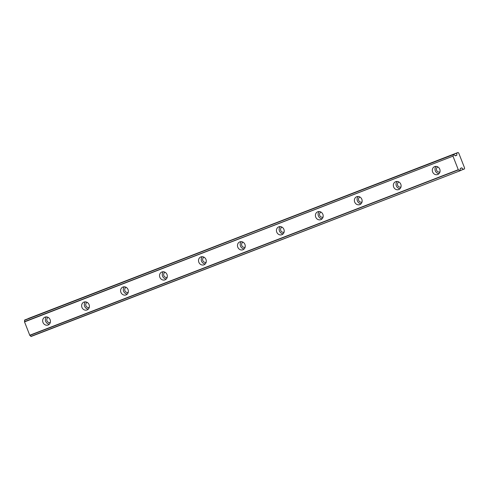 <?xml version="1.0" encoding="UTF-8"?>
<svg xmlns="http://www.w3.org/2000/svg" width="489" height="489" viewBox="0 0 489 489"><rect width="100%" height="100%" fill="white"/><g stroke="black" fill="none" stroke-linecap="round" stroke-linejoin="round"><path stroke-width="0.73" d="M50.312 322.41A2.69 2.439 67.3 0 1 46.987 320.851A2.69 2.439 67.3 0 1 48.24 317.453M439.953 171.902A2.69 2.439 67.3 0 1 436.628 170.343A2.69 2.439 67.3 0 1 437.881 166.945M400.992 186.957A2.69 2.439 67.3 0 1 397.661 185.398A2.69 2.439 67.3 0 1 398.914 181.994M362.025 202.006A2.69 2.439 67.3 0 1 358.7 200.447A2.69 2.439 67.3 0 1 359.922 197.055A2.69 2.439 67.3 0 1 359.953 197.049M323.064 217.055A2.69 2.439 67.3 0 1 319.733 215.496A2.69 2.439 67.3 0 1 320.986 212.098M284.097 232.11A2.69 2.439 67.3 0 1 280.772 230.551A2.69 2.439 67.3 0 1 282.025 227.147M245.136 247.159A2.69 2.439 67.3 0 1 241.804 245.6A2.69 2.439 67.3 0 1 243.057 242.196M206.169 262.208A2.69 2.439 67.3 0 1 202.843 260.649A2.69 2.439 67.3 0 1 204.096 257.251M167.207 277.263A2.69 2.439 67.3 0 1 163.876 275.698A2.69 2.439 67.3 0 1 165.129 272.3M128.24 292.312A2.69 2.439 67.3 0 1 124.915 290.753A2.69 2.439 67.3 0 1 126.168 287.349M89.279 307.361A2.69 2.439 67.3 0 1 85.954 305.802A2.69 2.439 67.3 0 1 87.201 302.404M45.012 317.141A4.224 3.826 -112.7 0 0 44.921 317.172A4.224 3.826 -112.7 0 0 43.001 322.502A4.224 3.826 -112.7 0 0 48.093 325.002A4.224 3.826 -112.7 0 0 48.179 324.971A4.224 3.826 -112.7 0 0 50.104 319.641A4.224 3.826 -112.7 0 0 45.012 317.141M46.394 316.903A4.224 3.826 -112.7 0 0 45.715 321.42A4.224 3.826 -112.7 0 0 49.407 324.109M434.648 166.633A4.224 3.826 -112.7 0 0 434.562 166.663A4.224 3.826 -112.7 0 0 432.637 171.994A4.224 3.826 -112.7 0 0 437.734 174.5A4.224 3.826 -112.7 0 0 437.82 174.463A4.224 3.826 -112.7 0 0 439.745 169.133A4.224 3.826 -112.7 0 0 434.648 166.633M436.035 166.394A4.224 3.826 -112.7 0 0 435.357 170.912A4.224 3.826 -112.7 0 0 439.049 173.601M395.687 181.682A4.224 3.826 -112.7 0 0 395.601 181.719A4.224 3.826 -112.7 0 0 393.676 187.042A4.224 3.826 -112.7 0 0 398.767 189.549A4.224 3.826 -112.7 0 0 398.859 189.512A4.224 3.826 -112.7 0 0 400.778 184.188A4.224 3.826 -112.7 0 0 395.687 181.682M397.068 181.45A4.224 3.826 -112.7 0 0 396.39 185.967A4.224 3.826 -112.7 0 0 400.081 188.656M356.719 196.731A4.224 3.826 -112.7 0 0 356.634 196.767A4.224 3.826 -112.7 0 0 354.708 202.091A4.224 3.826 -112.7 0 0 359.806 204.598A4.224 3.826 -112.7 0 0 359.892 204.561A4.224 3.826 -112.7 0 0 361.817 199.237A4.224 3.826 -112.7 0 0 356.719 196.731M358.107 196.499A4.224 3.826 -112.7 0 0 357.428 201.016A4.224 3.826 -112.7 0 0 361.12 203.705M317.758 211.78A4.224 3.826 -112.7 0 0 317.673 211.816A4.224 3.826 -112.7 0 0 315.747 217.147A4.224 3.826 -112.7 0 0 320.839 219.647A4.224 3.826 -112.7 0 0 320.931 219.616A4.224 3.826 -112.7 0 0 322.85 214.286A4.224 3.826 -112.7 0 0 317.758 211.78M319.14 211.548A4.224 3.826 -112.7 0 0 318.461 216.065A4.224 3.826 -112.7 0 0 322.153 218.754M278.791 226.835A4.224 3.826 -112.7 0 0 278.706 226.872A4.224 3.826 -112.7 0 0 276.78 232.196A4.224 3.826 -112.7 0 0 281.878 234.702A4.224 3.826 -112.7 0 0 281.964 234.665A4.224 3.826 -112.7 0 0 283.889 229.341A4.224 3.826 -112.7 0 0 278.791 226.835M280.179 226.603A4.224 3.826 -112.7 0 0 279.5 231.114A4.224 3.826 -112.7 0 0 283.192 233.803M239.83 241.884A4.224 3.826 -112.7 0 0 239.744 241.921A4.224 3.826 -112.7 0 0 237.819 247.245A4.224 3.826 -112.7 0 0 242.911 249.751A4.224 3.826 -112.7 0 0 243.002 249.714A4.224 3.826 -112.7 0 0 244.922 244.39A4.224 3.826 -112.7 0 0 239.83 241.884M241.211 241.652A4.224 3.826 -112.7 0 0 240.533 246.169A4.224 3.826 -112.7 0 0 244.225 248.858M200.869 256.933A4.224 3.826 -112.7 0 0 200.777 256.969A4.224 3.826 -112.7 0 0 198.858 262.293A4.224 3.826 -112.7 0 0 203.95 264.8A4.224 3.826 -112.7 0 0 204.035 264.769A4.224 3.826 -112.7 0 0 205.961 259.439A4.224 3.826 -112.7 0 0 200.869 256.933M202.25 256.701A4.224 3.826 -112.7 0 0 201.572 261.218A4.224 3.826 -112.7 0 0 205.264 263.907M161.902 271.988A4.224 3.826 -112.7 0 0 161.816 272.018A4.224 3.826 -112.7 0 0 159.891 277.349A4.224 3.826 -112.7 0 0 164.982 279.855A4.224 3.826 -112.7 0 0 165.074 279.818A4.224 3.826 -112.7 0 0 166.993 274.488A4.224 3.826 -112.7 0 0 161.902 271.988M163.283 271.756A4.224 3.826 -112.7 0 0 162.605 276.267A4.224 3.826 -112.7 0 0 166.297 278.956M122.941 287.037A4.224 3.826 -112.7 0 0 122.849 287.074A4.224 3.826 -112.7 0 0 120.93 292.398A4.224 3.826 -112.7 0 0 126.021 294.904A4.224 3.826 -112.7 0 0 126.107 294.867A4.224 3.826 -112.7 0 0 128.032 289.543A4.224 3.826 -112.7 0 0 122.941 287.037M124.322 286.805A4.224 3.826 -112.7 0 0 123.644 291.322A4.224 3.826 -112.7 0 0 127.336 294.011M83.974 302.086A4.224 3.826 -112.7 0 0 83.888 302.123A4.224 3.826 -112.7 0 0 81.963 307.447A4.224 3.826 -112.7 0 0 87.054 309.953A4.224 3.826 -112.7 0 0 87.146 309.916A4.224 3.826 -112.7 0 0 89.065 304.592A4.224 3.826 -112.7 0 0 83.974 302.086M85.355 301.854A4.224 3.826 -112.7 0 0 84.676 306.371A4.224 3.826 -112.7 0 0 88.368 309.06M25.116 319.843L453.725 154.279L24.505 320.301A1.571 0.666 -111.1 0 1 24.45 321.683L29.841 335.442A1.571 0.666 -111.1 0 1 30.813 336.401L459.574 170.979L30.813 336.401M453.768 154.286L456.909 153.069L456.799 155.245L455.4 155.826L454.837 155.38A1.565 0.66 -111.1 0 1 453.878 154.42L24.523 320.087M460.186 170.52A1.565 0.66 -111.1 0 1 460.235 169.145L460.332 168.412L461.738 167.831L463.272 169.31L459.574 170.979L30.966 336.536M463.272 169.31L460.204 170.612L464.526 168.907L464.55 167.978A0.733 0.312 68.9 0 0 464.55 167.892L458.78 153.179A0.733 0.312 -111.1 0 0 458.725 153.112L458.077 152.464L28.307 318.608M458.077 152.464L28.374 318.48M29.841 335.442L458.444 169.885A1.571 0.666 -111.1 0 1 459.416 170.844M24.505 320.301L453.126 154.53M453.107 154.744A1.571 0.666 -111.1 0 1 453.052 156.125L24.45 321.683M24.456 321.927L453.052 156.125M453.058 156.37L458.285 169.707L29.682 335.265M455.314 155.814L456.799 155.245M456.867 155.092L455.216 155.728M460.277 168.509L461.879 167.892"/></g></svg>
